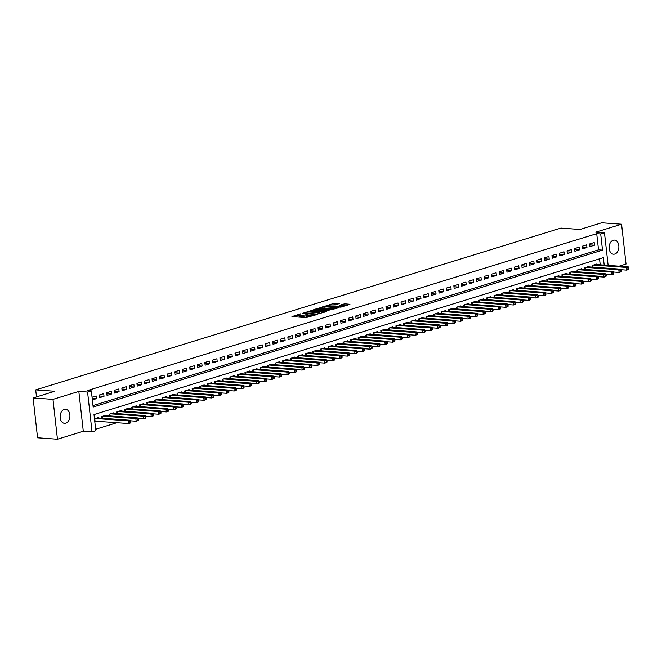 <?xml version="1.0" encoding="UTF-8"?>
<svg xmlns="http://www.w3.org/2000/svg" width="662" height="662" viewBox="0 0 662 662"><rect width="100%" height="100%" fill="white"/><g stroke="black" fill="none" stroke-linecap="round" stroke-linejoin="round"><path stroke-width="0.99" d="M300.846 313.763L291.95 316.593L306.001 317.603L315.393 315.004L313.283 315.244A3.467 0.645 -6.4 0 1 308.409 315.791L307.242 315.708A3.467 0.645 -6.4 0 1 306.167 315.369A3.467 0.645 -6.4 0 1 307.11 314.798L308.103 314.285L306.018 314.723A3.467 0.645 -6.4 0 1 301.152 315.269L299.977 315.186A3.467 0.645 -6.4 0 1 298.91 314.847A3.467 0.645 -6.4 0 1 299.853 314.276L300.846 313.763M613.219 240.265A7.059 4.874 94.1 0 0 609.106 247.729A7.059 4.874 94.1 0 0 613.484 254.2A7.059 4.874 94.1 0 0 614.766 254.043A7.059 4.874 94.1 0 0 618.879 246.578A7.059 4.874 94.1 0 0 614.493 240.116A7.059 4.874 94.1 0 0 613.219 240.265M64.255 409.381A7.059 4.874 94.1 0 0 60.134 416.845A7.059 4.874 94.1 0 0 64.52 423.316A7.059 4.874 94.1 0 0 65.803 423.159A7.059 4.874 94.1 0 0 69.915 415.695A7.059 4.874 94.1 0 0 65.53 409.232A7.059 4.874 94.1 0 0 64.255 409.381M339.523 303.734L334.012 303.337L324.984 306.208L340.889 307.151L349.925 304.28L344.828 303.833L339.267 305.339L341.964 305.612A2.896 0.546 -6.4 0 1 342.866 305.902A2.896 0.546 -6.4 0 1 341.153 306.597A2.896 0.546 -6.4 0 1 338.001 306.837L328.757 306.167A2.896 0.546 -6.4 0 1 327.856 305.885A2.896 0.546 -6.4 0 1 329.568 305.182A2.896 0.546 -6.4 0 1 332.713 304.95L335.783 304.884L339.482 303.453M92.994 405.566L598.531 249.831L596.719 233.678L600.699 233.967L604.472 232.801L608.13 265.396M33.1 397.953L52.985 399.376L57.453 439.212L37.569 437.789L33.1 397.953L54.797 391.267L35.707 389.893L560.904 228.1L579.986 229.474L601.684 222.788L621.568 224.211L595.726 232.18L604.472 232.801M57.453 439.212L83.296 431.252L78.828 391.416L52.985 399.376M78.828 391.416L87.574 392.045L91.348 390.878L93.16 407.031L602.511 250.12L600.699 233.967M596.719 233.678L87.376 390.597L91.348 390.878M312.505 310.263L302.277 313.416L316.328 314.417L326.589 311.554L312.505 310.263L312.621 311.339L309.353 312.05M313.755 309.584L324.016 306.713L338.406 307.83L332.845 309.336L325.63 309.096L322.849 310.039L329.122 310.569L328.087 310.892L313.796 309.866M619.119 266.182L626.037 264.047L621.568 224.211M92.366 399.914L96.47 398.648L96.172 395.959L92.059 397.225M103.719 393.633L99.192 395.032L99.49 397.721L104.017 396.323L103.719 393.633M111.266 391.308L106.731 392.707L107.037 395.396L111.564 393.998L111.266 391.308M118.804 388.983L114.278 390.381L114.584 393.071L119.11 391.681L118.804 388.983M126.351 386.658L121.825 388.056L122.131 390.745L126.657 389.355L126.351 386.658M133.898 384.332L129.371 385.731L129.678 388.42L134.204 387.03L133.898 384.332M141.445 382.015L136.918 383.406L137.224 386.095L141.751 384.705L141.445 382.015M148.991 379.69L144.465 381.08L144.763 383.77L149.298 382.379L148.991 379.69M156.538 377.365L152.012 378.755L152.31 381.444L156.836 380.054L156.538 377.365M164.085 375.04L159.559 376.43L159.856 379.127L164.383 377.729L164.085 375.04M171.632 372.714L167.105 374.104L167.403 376.802L171.93 375.404L171.632 372.714M179.179 370.389L174.644 371.779L174.95 374.477L179.476 373.078L179.179 370.389M186.725 368.064L182.191 369.462L182.497 372.152L187.023 370.753L186.725 368.064M194.264 365.738L189.737 367.137L190.044 369.826L194.57 368.428L194.264 365.738M201.811 363.413L197.284 364.812L197.59 367.501L202.117 366.103L201.811 363.413M209.358 361.088L204.831 362.486L205.137 365.176L209.664 363.777L209.358 361.088M216.904 358.763L212.378 360.161L212.676 362.85L217.21 361.46L216.904 358.763M224.451 356.437L219.925 357.836L220.223 360.525L224.749 359.135L224.451 356.437M231.998 354.112L227.471 355.511L227.769 358.2L232.296 356.81L231.998 354.112M239.545 351.795L235.018 353.185L235.316 355.875L239.843 354.484L239.545 351.795M247.092 349.47L242.565 350.86L242.863 353.549L247.389 352.159L247.092 349.47M254.638 347.145L250.104 348.535L250.41 351.224L254.936 349.834L254.638 347.145M262.177 344.819L257.65 346.209L257.957 348.907L262.483 347.509L262.177 344.819M269.724 342.494L265.197 343.884L265.503 346.582L270.03 345.183L269.724 342.494M277.27 340.169L272.744 341.559L273.05 344.257L277.577 342.858L277.27 340.169M284.817 337.843L280.291 339.242L280.589 341.931L285.123 340.533L284.817 337.843M292.364 335.518L287.838 336.917L288.135 339.606L292.67 338.208L292.364 335.518M299.911 333.193L295.384 334.591L295.682 337.281L300.209 335.882L299.911 333.193M307.458 330.868L302.931 332.266L303.229 334.955L307.756 333.557L307.458 330.868M315.004 328.542L310.478 329.941L310.776 332.63L315.302 331.24L315.004 328.542M322.551 326.217L318.017 327.616L318.323 330.305L322.849 328.915L322.551 326.217M330.098 323.892L325.563 325.29L325.87 327.98L330.396 326.589L330.098 323.892M337.637 321.575L333.11 322.965L333.416 325.654L337.943 324.264L337.637 321.575M345.183 319.25L340.657 320.64L340.963 323.329L345.49 321.939L345.183 319.25M352.73 316.924L348.204 318.314L348.51 321.012L353.036 319.614L352.73 316.924M360.277 314.599L355.751 315.989L356.048 318.687L360.583 317.288L360.277 314.599M367.824 312.274L363.297 313.664L363.595 316.362L368.122 314.963L367.824 312.274M375.371 309.948L370.844 311.339L371.142 314.036L375.668 312.638L375.371 309.948M382.917 307.623L378.391 309.022L378.689 311.711L383.215 310.312L382.917 307.623M390.464 305.298L385.938 306.696L386.236 309.386L390.762 307.987L390.464 305.298M398.011 302.973L393.476 304.371L393.782 307.06L398.309 305.662L398.011 302.973M405.549 300.647L401.023 302.046L401.329 304.735L405.856 303.337L405.549 300.647M413.096 298.322L408.57 299.721L408.876 302.41L413.402 301.02L413.096 298.322M420.643 295.997L416.117 297.395L416.423 300.085L420.949 298.694L420.643 295.997M428.19 293.671L423.663 295.07L423.961 297.759L428.496 296.369L428.19 293.671M435.737 291.354L431.21 292.745L431.508 295.434L436.035 294.044L435.737 291.354M443.283 289.029L438.757 290.419L439.055 293.109L443.581 291.719L443.283 289.029M450.83 286.704L446.304 288.094L446.602 290.792L451.128 289.393L450.83 286.704M458.377 284.379L453.851 285.769L454.149 288.466L458.675 287.068L458.377 284.379M465.924 282.053L461.389 283.444L461.695 286.141L466.222 284.743L465.924 282.053M473.462 279.728L468.936 281.118L469.242 283.816L473.769 282.417L473.462 279.728M481.009 277.403L476.483 278.801L476.789 281.491L481.315 280.092L481.009 277.403M488.556 275.078L484.03 276.476L484.336 279.165L488.862 277.767L488.556 275.078M496.103 272.752L491.576 274.151L491.883 276.84L496.409 275.442L496.103 272.752M503.65 270.427L499.123 271.825L499.421 274.515L503.956 273.125L503.65 270.427M511.196 268.102L506.67 269.5L506.968 272.19L511.494 270.799L511.196 268.102M518.743 265.776L514.217 267.175L514.515 269.864L519.041 268.474L518.743 265.776M526.29 263.451L521.764 264.85L522.061 267.539L526.588 266.149L526.29 263.451M533.837 261.134L529.302 262.524L529.608 265.214L534.135 263.824L533.837 261.134M541.384 258.809L536.849 260.199L537.155 262.888L541.682 261.498L541.384 258.809M548.922 256.484L544.396 257.874L544.702 260.571L549.228 259.173L548.922 256.484M556.469 254.158L551.942 255.549L552.249 258.246L556.775 256.848L556.469 254.158M564.016 251.833L559.489 253.223L559.795 255.921L564.322 254.522L564.016 251.833M571.563 249.508L567.036 250.898L567.334 253.596L571.869 252.197L571.563 249.508M579.109 247.183L574.583 248.581L574.881 251.27L579.407 249.872L579.109 247.183M586.656 244.857L582.13 246.256L582.428 248.945L586.954 247.547L586.656 244.857M589.974 246.62L594.501 245.221L594.203 242.532L589.677 243.93L589.974 246.62M95.651 429.257L116.942 422.695M600.211 264.825L599.54 258.825M94.774 421.454L95.684 421.173M98.646 417.995L98.588 417.49L94.476 418.756M101.791 418.227L101.6 416.563L106.135 415.165L106.185 415.67M109.338 415.901L109.147 414.238L113.674 412.84L113.732 413.345M116.884 413.576L116.694 411.913L121.22 410.514L121.278 411.028M124.431 411.251L124.241 409.588L128.767 408.197L128.825 408.702M131.978 408.926L131.788 407.262L136.314 405.872L136.372 406.377M139.517 406.6L139.334 404.937L143.861 403.547L143.919 404.052M147.063 404.275L146.881 402.612L151.408 401.222L151.466 401.726M154.61 401.95L154.428 400.287L158.954 398.896L159.012 399.401M162.157 399.625L161.975 397.961L166.501 396.571L166.559 397.076M169.704 397.299L169.513 395.644L174.048 394.246L174.098 394.751M177.25 394.974L177.06 393.319L181.595 391.921L181.645 392.425M184.797 392.649L184.607 390.994L189.133 389.595L189.191 390.1M192.344 390.332L192.154 388.668L196.68 387.27L196.738 387.775M199.891 388.006L199.701 386.343L204.227 384.945L204.285 385.45M207.429 385.681L207.247 384.018L211.774 382.619L211.832 383.124M214.976 383.356L214.794 381.693L219.321 380.294L219.379 380.807M222.523 381.031L222.341 379.367L226.867 377.977L226.925 378.482M230.07 378.705L229.888 377.042L234.414 375.652L234.472 376.157M237.617 376.38L237.435 374.717L241.961 373.327L242.019 373.831M245.163 374.055L244.973 372.392L249.508 371.001L249.557 371.506M252.71 371.73L252.52 370.066L257.046 368.676L257.104 369.181M260.257 369.404L260.067 367.741L264.593 366.351L264.651 366.856M267.804 367.079L267.613 365.424L272.14 364.026L272.198 364.53M275.351 364.754L275.16 363.099L279.687 361.7L279.745 362.205M282.889 362.428L282.707 360.773L287.234 359.375L287.291 359.88M290.436 360.111L290.254 358.448L294.78 357.05L294.838 357.554M297.983 357.786L297.801 356.123L302.327 354.724L302.385 355.229M305.53 355.461L305.348 353.798L309.874 352.399L309.932 352.904M313.076 353.136L312.886 351.472L317.421 350.074L317.47 350.587M320.623 350.81L320.433 349.147L324.959 347.757L325.017 348.262M328.17 348.485L327.98 346.822L332.506 345.432L332.564 345.936M335.717 346.16L335.526 344.497L340.053 343.106L340.111 343.611M343.264 343.835L343.073 342.171L347.6 340.781L347.658 341.286M350.802 341.509L350.62 339.846L355.146 338.456L355.204 338.961M358.349 339.184L358.167 337.521L362.693 336.13L362.751 336.635M365.896 336.859L365.714 335.204L370.24 333.805L370.298 334.31M373.442 334.533L373.26 332.878L377.787 331.48L377.845 331.985M380.989 332.208L380.807 330.553L385.334 329.155L385.383 329.659M388.536 329.891L388.346 328.228L392.88 326.829L392.93 327.334M396.083 327.566L395.893 325.903L400.419 324.504L400.477 325.009M403.63 325.241L403.439 323.577L407.966 322.179L408.024 322.692M411.176 322.915L410.986 321.252L415.513 319.854L415.57 320.367M418.715 320.59L418.533 318.927L423.059 317.537L423.117 318.041M426.262 318.265L426.08 316.602L430.606 315.211L430.664 315.716M433.809 315.94L433.627 314.276L438.153 312.886L438.211 313.391M441.355 313.614L441.173 311.951L445.7 310.561L445.758 311.066M448.902 311.289L448.72 309.626L453.247 308.235L453.304 308.74M456.449 308.964L456.259 307.3L460.793 305.91L460.843 306.415M463.996 306.638L463.805 304.983L468.332 303.585L468.39 304.09M471.543 304.313L471.352 302.658L475.879 301.26L475.937 301.764M479.089 301.996L478.899 300.333L483.426 298.934L483.483 299.439M486.636 299.671L486.446 298.008L490.972 296.609L491.03 297.114M494.175 297.346L493.993 295.682L498.519 294.284L498.577 294.789M501.722 295.02L501.539 293.357L506.066 291.959L506.124 292.472M509.268 292.695L509.086 291.032L513.613 289.633L513.671 290.146M516.815 290.37L516.633 288.706L521.159 287.316L521.217 287.821M524.362 288.044L524.172 286.381L528.706 284.991L528.756 285.496M531.909 285.719L531.718 284.056L536.253 282.666L536.303 283.171M539.456 283.394L539.265 281.731L543.792 280.34L543.85 280.845M547.002 281.069L546.812 279.405L551.338 278.015L551.396 278.52M554.549 278.743L554.359 277.088L558.885 275.69L558.943 276.195M562.088 276.418L561.906 274.763L566.432 273.365L566.49 273.869M569.634 274.093L569.452 272.438L573.979 271.039L574.037 271.544M577.181 271.776L576.999 270.113L581.526 268.714L581.584 269.219M584.728 269.451L584.546 267.787L589.072 266.389L589.13 266.894M592.275 267.125L592.093 265.462L596.619 264.064L596.677 264.568M35.707 389.893L36.493 396.902M604.191 265.114L603.355 257.65L94.004 414.569L95.816 430.714L92.043 431.881L87.574 392.045M83.296 431.252L92.043 431.881M598.531 249.831L602.511 250.12M96.47 398.648L92.184 398.342M104.017 396.323L99.3 395.984M111.564 393.998L106.839 393.667M119.11 391.681L114.385 391.341M126.657 389.355L121.932 389.016M134.204 387.03L129.479 386.691M141.751 384.705L137.026 384.365M149.298 382.379L144.573 382.04M156.836 380.054L152.119 379.715M164.383 377.729L159.666 377.39M171.93 375.404L167.213 375.064M179.476 373.078L174.751 372.739M187.023 370.753L182.298 370.414M194.57 368.428L189.845 368.089M202.117 366.103L197.392 365.763M209.664 363.777L204.939 363.446M217.21 361.46L212.485 361.121M224.749 359.135L220.032 358.796M232.296 356.81L227.579 356.47M239.843 354.484L235.126 354.145M247.389 352.159L242.673 351.82M254.936 349.834L250.211 349.495M262.483 347.509L257.758 347.169M270.03 345.183L265.305 344.844M277.577 342.858L272.852 342.519M285.123 340.533L280.398 340.194M292.67 338.208L287.945 337.868M300.209 335.882L295.492 335.543M307.756 333.557L303.039 333.226M315.302 331.24L310.586 330.901M322.849 328.915L318.124 328.575M330.396 326.589L325.671 326.25M337.943 324.264L333.218 323.925M345.49 321.939L340.764 321.6M353.036 319.614L348.311 319.274M360.583 317.288L355.858 316.949M368.122 314.963L363.405 314.624M375.668 312.638L370.952 312.298M383.215 310.312L378.498 309.973M390.762 307.987L386.037 307.648M398.309 305.662L393.584 305.323M405.856 303.337L401.131 303.006M413.402 301.02L408.677 300.68M420.949 298.694L416.224 298.355M428.496 296.369L423.771 296.03M436.035 294.044L431.318 293.705M443.581 291.719L438.865 291.379M451.128 289.393L446.411 289.054M458.675 287.068L453.958 286.729M466.222 284.743L461.497 284.403M473.769 282.417L469.044 282.078M481.315 280.092L476.59 279.753M488.862 277.767L484.137 277.428M496.409 275.442L491.684 275.102M503.956 273.125L499.231 272.785M511.494 270.799L506.778 270.46M519.041 268.474L514.324 268.135M526.588 266.149L521.871 265.81M534.135 263.824L529.41 263.484M541.682 261.498L536.956 261.159M549.228 259.173L544.503 258.834M556.775 256.848L552.05 256.508M564.322 254.522L559.597 254.183M571.869 252.197L567.144 251.858M579.407 249.872L574.69 249.533M586.954 247.547L582.237 247.207M594.501 245.221L589.784 244.882M298.91 314.847L299.025 315.923A3.467 0.645 -6.4 0 0 300.101 316.262L299.977 315.186M306.216 315.774L306.142 315.799A3.467 0.645 -6.4 0 1 301.276 316.353L300.101 316.262M306.167 315.369L306.291 316.444A3.467 0.645 -6.4 0 0 307.358 316.784L307.242 315.708M309.278 316.891A3.467 0.645 -6.4 0 1 308.533 316.866L307.358 316.784M298.951 315.253L294.102 316.75M324.521 312.191L312.621 311.339M304.148 312.952L316.51 314.036L318.645 313.589A3.467 0.645 -6.4 0 0 319.597 313.027A3.467 0.645 -6.4 0 0 318.521 312.679L310.089 312.075A3.467 0.645 -6.4 0 0 305.223 312.621L304.148 312.952M315.948 310.023L316.428 309.874M320.929 308.484L322.617 307.962L322.502 306.887M336.039 308.649L322.617 307.962M321.236 308.5A2.896 0.546 -6.4 0 0 318.091 308.74A2.896 0.546 -6.4 0 0 316.378 309.435A2.896 0.546 -6.4 0 0 317.272 309.717L322.055 309.783L324.835 308.84L321.236 308.5M347.558 305.099L341.757 305.596M337.446 304.371L332.456 304.934M327.905 306.332L327.467 306.473M130.869 422.397L130.745 421.322L129.992 421.553L130.116 422.629L130.869 422.397L130.488 422.952L128.602 423.531L128.304 420.842L130.191 420.262L97.264 417.896M94.74 421.123L128.602 423.531L130.116 422.629M95.378 418.483L128.304 420.842L129.992 421.553M130.191 420.262L130.745 421.322M138.416 420.072L138.292 418.996L137.539 419.228L137.663 420.304L138.416 420.072L138.035 420.627L136.149 421.214L135.851 418.516L137.737 417.937L104.811 415.57M130.48 420.8L136.149 421.214L137.663 420.304M102.924 416.158L135.851 418.516L137.539 419.228M137.737 417.937L138.292 418.996M145.963 417.747L145.839 416.671L145.086 416.903L145.21 417.979L145.963 417.747L145.582 418.301L143.695 418.889L143.397 416.191L145.284 415.612L112.358 413.253M138.019 418.475L143.695 418.889L145.21 417.979M110.471 413.833L143.397 416.191L145.086 416.903M145.284 415.612L145.839 416.671M153.51 415.422L153.385 414.346L152.632 414.577L152.756 415.653L153.51 415.422L153.129 415.976L151.242 416.563L150.944 413.866L152.831 413.287L119.905 410.928M145.566 416.15L151.242 416.563L152.756 415.653M118.018 411.507L150.944 413.866L152.632 414.577M152.831 413.287L153.385 414.346M161.056 413.096L160.932 412.021L160.179 412.252L160.295 413.328L161.056 413.096L160.676 413.659L158.789 414.238L158.491 411.541L160.378 410.961L127.452 408.603M153.112 413.833L158.789 414.238L160.295 413.328M125.565 409.182L158.491 411.541L160.179 412.252M160.378 410.961L160.932 412.021M168.595 410.771L168.479 409.695L167.726 409.927L167.842 411.003L168.595 410.771L168.222 411.334L166.336 411.913L166.03 409.224L167.916 408.636L134.998 406.278M160.659 411.507L166.336 411.913L167.842 411.003M133.112 406.857L166.03 409.224L167.726 409.927M167.916 408.636L168.479 409.695M176.142 408.446L176.026 407.37L175.273 407.602L175.389 408.677L176.142 408.446L175.769 409.008L173.883 409.588L173.576 406.898L175.463 406.311L142.537 403.952M168.206 409.182L173.883 409.588L175.389 408.677M140.65 404.532L173.576 406.898L175.273 407.602M175.463 406.311L176.026 407.37M183.688 406.12L183.573 405.045L182.811 405.276L182.935 406.352L183.688 406.12L183.316 406.683L181.429 407.262L181.123 404.573L183.01 403.986L150.084 401.627M175.753 406.857L181.429 407.262L182.935 406.352M148.197 402.206L181.123 404.573L182.811 405.276M183.01 403.986L183.573 405.045M191.235 403.795L191.119 402.719L190.358 402.951L190.482 404.027L191.235 403.795L190.863 404.358L188.976 404.937L188.67 402.248L190.557 401.668L157.63 399.302M183.3 404.532L188.976 404.937L190.482 404.027M155.744 399.881L188.67 402.248L190.358 402.951M190.557 401.668L191.119 402.719M198.782 401.47L198.658 400.394L197.905 400.626L198.029 401.702L198.782 401.47L198.401 402.033L196.515 402.612L196.217 399.922L198.103 399.343L165.177 396.977M190.846 402.206L196.515 402.612L198.029 401.702M163.291 397.556L196.217 399.922L197.905 400.626M198.103 399.343L198.658 400.394M206.329 399.145L206.205 398.069L205.452 398.301L205.576 399.385L206.329 399.145L205.948 399.707L204.061 400.287L203.764 397.597L205.65 397.018L172.724 394.651M198.393 399.881L204.061 400.287L205.576 399.385M170.837 395.231L203.764 397.597L205.452 398.301M205.65 397.018L206.205 398.069M213.876 396.828L213.752 395.744L212.998 395.984L213.123 397.059L213.876 396.828L213.495 397.382L211.608 397.961L211.31 395.272L213.197 394.693L180.271 392.326M205.932 397.556L211.608 397.961L213.123 397.059M178.384 392.905L211.31 395.272L212.998 395.984M213.197 394.693L213.752 395.744M221.422 394.502L221.298 393.418L220.545 393.658L220.669 394.734L221.422 394.502L221.042 395.057L219.155 395.636L218.857 392.947L220.744 392.367L187.818 390.001M213.478 395.231L219.155 395.636L220.669 394.734M185.931 390.588L218.857 392.947L220.545 393.658M220.744 392.367L221.298 393.418M228.969 392.177L228.845 391.101L228.092 391.333L228.208 392.409L228.969 392.177L228.589 392.732L226.702 393.311L226.404 390.621L228.291 390.042L195.364 387.675M221.025 392.905L226.702 393.311L228.208 392.409M193.478 388.263L226.404 390.621L228.092 391.333M228.291 390.042L228.845 391.101M236.516 389.852L236.392 388.776L235.639 389.008L235.755 390.084L236.516 389.852L236.135 390.406L234.249 390.994L233.943 388.296L235.829 387.717L202.911 385.35M228.572 390.58L234.249 390.994L235.755 390.084M201.025 385.938L233.943 388.296L235.639 389.008M235.829 387.717L236.392 388.776M244.055 387.527L243.939 386.451L243.186 386.682L243.302 387.758L244.055 387.527L243.682 388.081L241.796 388.668L241.489 385.971L243.376 385.392L210.458 383.033M236.119 388.255L241.796 388.668L243.302 387.758M208.571 383.612L241.489 385.971L243.186 386.682M243.376 385.392L243.939 386.451M251.601 385.201L251.486 384.125L250.733 384.357L250.848 385.433L251.601 385.201L251.229 385.756L249.342 386.343L249.036 383.646L250.923 383.066L217.997 380.708M243.666 385.929L249.342 386.343L250.848 385.433M216.11 381.287L249.036 383.646L250.733 384.357M250.923 383.066L251.486 384.125M259.148 382.876L259.032 381.8L258.271 382.032L258.395 383.108L259.148 382.876L258.776 383.439L256.889 384.018L256.583 381.32L258.47 380.741L225.543 378.383M251.212 383.612L256.889 384.018L258.395 383.108M223.657 378.962L256.583 381.32L258.271 382.032M258.47 380.741L259.032 381.8M266.695 380.551L266.579 379.475L265.818 379.707L265.942 380.782L266.695 380.551L266.323 381.113L264.436 381.693L264.13 379.003L266.016 378.416L233.09 376.057M258.759 381.287L264.436 381.693L265.942 380.782M231.203 376.637L264.13 379.003L265.818 379.707M266.016 378.416L266.579 379.475M274.242 378.225L274.118 377.15L273.365 377.381L273.489 378.457L274.242 378.225L273.861 378.788L271.974 379.367L271.677 376.678L273.563 376.09L240.637 373.732M266.306 378.962L271.974 379.367L273.489 378.457M238.75 374.311L271.677 376.678L273.365 377.381M273.563 376.09L274.118 377.15M281.789 375.9L281.664 374.824L280.911 375.056L281.036 376.132L281.789 375.9L281.408 376.463L279.521 377.042L279.223 374.353L281.11 373.765L248.184 371.407M273.845 376.637L279.521 377.042L281.036 376.132M246.297 371.986L279.223 374.353L280.911 375.056M281.11 373.765L281.664 374.824M289.335 373.575L289.211 372.499L288.458 372.731L288.582 373.807L289.335 373.575L288.955 374.138L287.068 374.717L286.77 372.027L288.657 371.448L255.731 369.082M281.391 374.311L287.068 374.717L288.582 373.807M253.844 369.661L286.77 372.027L288.458 372.731M288.657 371.448L289.211 372.499M296.882 371.25L296.758 370.174L296.005 370.406L296.121 371.481L296.882 371.25L296.502 371.812L294.615 372.392L294.317 369.702L296.204 369.123L263.277 366.756M288.938 371.986L294.615 372.392L296.121 371.481M261.391 367.336L294.317 369.702L296.005 370.406M296.204 369.123L296.758 370.174M304.429 368.924L304.305 367.849L303.552 368.08L303.668 369.164L304.429 368.924L304.048 369.487L302.162 370.066L301.864 367.377L303.742 366.798L270.824 364.431M296.485 369.661L302.162 370.066L303.668 369.164M268.938 365.01L301.864 367.377L303.552 368.08M303.742 366.798L304.305 367.849M311.968 366.607L311.852 365.523L311.099 365.763L311.214 366.839L311.968 366.607L311.595 367.162L309.708 367.741L309.402 365.052L311.289 364.472L278.371 362.106M304.032 367.336L309.708 367.741L311.214 366.839M276.484 362.685L309.402 365.052L311.099 365.763M311.289 364.472L311.852 365.523M319.514 364.282L319.398 363.198L318.645 363.438L318.761 364.514L319.514 364.282L319.142 364.836L317.255 365.416L316.949 362.726L318.836 362.147L285.91 359.78M311.579 365.01L317.255 365.416L318.761 364.514M284.023 360.368L316.949 362.726L318.645 363.438M318.836 362.147L319.398 363.198M327.061 361.957L326.945 360.881L326.184 361.113L326.308 362.188L327.061 361.957L326.689 362.511L324.802 363.09L324.496 360.401L326.383 359.822L293.456 357.455M319.125 362.685L324.802 363.09L326.308 362.188M291.57 358.043L324.496 360.401L326.184 361.113M326.383 359.822L326.945 360.881M334.608 359.632L334.492 358.556L333.731 358.787L333.855 359.863L334.608 359.632L334.236 360.186L332.349 360.773L332.043 358.076L333.929 357.497L301.003 355.13M326.672 360.36L332.349 360.773L333.855 359.863M299.116 355.717L332.043 358.076L333.731 358.787M333.929 357.497L334.492 358.556M342.155 357.306L342.031 356.23L341.278 356.462L341.402 357.538L342.155 357.306L341.774 357.861L339.887 358.448L339.589 355.751L341.476 355.171L308.55 352.813M334.219 358.034L339.887 358.448L341.402 357.538M306.663 353.392L339.589 355.751L341.278 356.462M341.476 355.171L342.031 356.23M349.702 354.981L349.577 353.905L348.824 354.137L348.948 355.213L349.702 354.981L349.321 355.535L347.434 356.123L347.136 353.425L349.023 352.846L316.097 350.488M341.766 355.709L347.434 356.123L348.948 355.213M314.21 351.067L347.136 353.425L348.824 354.137M349.023 352.846L349.577 353.905M357.248 352.656L357.124 351.58L356.371 351.812L356.495 352.887L357.248 352.656L356.868 353.218L354.981 353.798L354.683 351.1L356.57 350.521L323.644 348.162M349.304 353.392L354.981 353.798L356.495 352.887M321.757 348.742L354.683 351.1L356.371 351.812M356.57 350.521L357.124 351.58M364.795 350.33L364.671 349.255L363.918 349.486L364.042 350.562L364.795 350.33L364.414 350.893L362.528 351.472L362.23 348.783L364.117 348.195L331.19 345.837M356.851 351.067L362.528 351.472L364.042 350.562M329.304 346.416L362.23 348.783L363.918 349.486M364.117 348.195L364.671 349.255M372.342 348.005L372.218 346.929L371.465 347.161L371.581 348.237L372.342 348.005L371.961 348.568L370.075 349.147L369.777 346.458L371.663 345.87L338.737 343.512M364.398 348.742L370.075 349.147L371.581 348.237M336.85 344.091L369.777 346.458L371.465 347.161M371.663 345.87L372.218 346.929M379.889 345.68L379.765 344.604L379.012 344.836L379.127 345.912L379.889 345.68L379.508 346.243L377.621 346.822L377.315 344.132L379.202 343.545L346.284 341.187M371.945 346.416L377.621 346.822L379.127 345.912M344.397 341.766L377.315 344.132L379.012 344.836M379.202 343.545L379.765 344.604M387.427 343.355L387.311 342.279L386.558 342.511L386.674 343.586L387.427 343.355L387.055 343.917L385.168 344.497L384.862 341.807L386.749 341.228L353.822 338.861M379.492 344.091L385.168 344.497L386.674 343.586M351.944 339.44L384.862 341.807L386.558 342.511M386.749 341.228L387.311 342.279M394.974 341.029L394.858 339.954L394.105 340.185L394.221 341.261L394.974 341.029L394.602 341.592L392.715 342.171L392.409 339.482L394.295 338.903L361.369 336.536M387.038 341.766L392.715 342.171L394.221 341.261M359.483 337.115L392.409 339.482L394.105 340.185M394.295 338.903L394.858 339.954M402.521 338.704L402.405 337.628L401.644 337.86L401.768 338.944L402.521 338.704L402.148 339.267L400.262 339.846L399.956 337.157L401.842 336.577L368.916 334.211M394.585 339.44L400.262 339.846L401.768 338.944M367.029 334.79L399.956 337.157L401.644 337.86M401.842 336.577L402.405 337.628M410.068 336.387L409.943 335.303L409.19 335.543L409.315 336.619L410.068 336.387L409.687 336.941L407.809 337.521L407.502 334.831L409.389 334.252L376.463 331.885M402.132 337.115L407.809 337.521L409.315 336.619M374.576 332.465L407.502 334.831L409.19 335.543M409.389 334.252L409.943 335.303M417.614 334.062L417.49 332.986L416.737 333.218L416.861 334.293L417.614 334.062L417.234 334.616L415.347 335.195L415.049 332.506L416.936 331.927L384.01 329.56M409.679 334.79L415.347 335.195L416.861 334.293M382.123 330.148L415.049 332.506L416.737 333.218M416.936 331.927L417.49 332.986M425.161 331.736L425.037 330.661L424.284 330.892L424.408 331.968L425.161 331.736L424.781 332.291L422.894 332.87L422.596 330.181L424.483 329.602L391.556 327.235M417.217 332.465L422.894 332.87L424.408 331.968M389.67 327.822L422.596 330.181L424.284 330.892M424.483 329.602L425.037 330.661M432.708 329.411L432.584 328.335L431.831 328.567L431.955 329.643L432.708 329.411L432.327 329.966L430.441 330.553L430.143 327.856L432.029 327.276L399.103 324.91M424.764 330.139L430.441 330.553L431.955 329.643M397.217 325.497L430.143 327.856L431.831 328.567M432.029 327.276L432.584 328.335M440.255 327.086L440.131 326.01L439.378 326.242L439.494 327.318L440.255 327.086L439.874 327.64L437.987 328.228L437.69 325.53L439.576 324.951L406.65 322.593M432.311 327.814L437.987 328.228L439.494 327.318M404.763 323.172L437.69 325.53L439.378 326.242M439.576 324.951L440.131 326.01M447.802 324.761L447.678 323.685L446.924 323.917L447.04 324.992L447.802 324.761L447.421 325.315L445.534 325.903L445.228 323.205L447.115 322.626L414.197 320.267M439.858 325.489L445.534 325.903L447.04 324.992M412.31 320.847L445.228 323.205L446.924 323.917M447.115 322.626L447.678 323.685M455.34 322.435L455.224 321.36L454.471 321.591L454.587 322.667L455.34 322.435L454.968 322.998L453.081 323.577L452.775 320.888L454.662 320.3L421.744 317.942M447.404 323.172L453.081 323.577L454.587 322.667M419.857 318.521L452.775 320.888L454.471 321.591M454.662 320.3L455.224 321.36M462.887 320.11L462.771 319.034L462.018 319.266L462.134 320.342L462.887 320.11L462.515 320.673L460.628 321.252L460.322 318.563L462.208 317.975L429.282 315.617M454.951 320.847L460.628 321.252L462.134 320.342M427.395 316.196L460.322 318.563L462.018 319.266M462.208 317.975L462.771 319.034M470.434 317.785L470.318 316.709L469.557 316.941L469.681 318.017L470.434 317.785L470.061 318.348L468.175 318.927L467.868 316.237L469.755 315.65L436.829 313.292M462.498 318.521L468.175 318.927L469.681 318.017M434.942 313.871L467.868 316.237L469.557 316.941M469.755 315.65L470.318 316.709M477.981 315.46L477.865 314.384L477.103 314.615L477.228 315.691L477.981 315.46L477.608 316.022L475.721 316.602L475.415 313.912L477.302 313.333L444.376 310.966M470.045 316.196L475.721 316.602L477.228 315.691M442.489 311.545L475.415 313.912L477.103 314.615M477.302 313.333L477.865 314.384M485.527 313.134L485.403 312.059L484.65 312.29L484.774 313.366L485.527 313.134L485.147 313.697L483.26 314.276L482.962 311.587L484.849 311.008L451.923 308.641M477.592 313.871L483.26 314.276L484.774 313.366M450.036 309.22L482.962 311.587L484.65 312.29M484.849 311.008L485.403 312.059M493.074 310.809L492.95 309.733L492.197 309.965L492.321 311.041L493.074 310.809L492.693 311.372L490.807 311.951L490.509 309.262L492.396 308.682L459.469 306.316M485.138 311.545L490.807 311.951L492.321 311.041M457.583 306.895L490.509 309.262L492.197 309.965M492.396 308.682L492.95 309.733M500.621 308.484L500.497 307.408L499.744 307.64L499.868 308.724L500.621 308.484L500.24 309.046L498.354 309.626L498.056 306.936L499.942 306.357L467.016 303.99M492.677 309.22L498.354 309.626L499.868 308.724M465.129 304.57L498.056 306.936L499.744 307.64M499.942 306.357L500.497 307.408M508.168 306.167L508.044 305.083L507.291 305.323L507.415 306.398L508.168 306.167L507.787 306.721L505.9 307.3L505.603 304.611L507.489 304.032L474.563 301.665M500.224 306.895L505.9 307.3L507.415 306.398M472.676 302.244L505.603 304.611L507.291 305.323M507.489 304.032L508.044 305.083M515.715 303.841L515.59 302.766L514.837 302.997L514.953 304.073L515.715 303.841L515.334 304.396L513.447 304.975L513.149 302.286L515.036 301.707L482.11 299.34M507.771 304.57L513.447 304.975L514.953 304.073M480.223 299.927L513.149 302.286L514.837 302.997M515.036 301.707L515.59 302.766M523.253 301.516L523.137 300.44L522.384 300.672L522.5 301.748L523.253 301.516L522.881 302.071L520.994 302.65L520.688 299.96L522.575 299.381L489.657 297.015M515.317 302.244L520.994 302.65L522.5 301.748M487.77 297.602L520.688 299.96L522.384 300.672M522.575 299.381L523.137 300.44M530.8 299.191L530.684 298.115L529.931 298.347L530.047 299.423L530.8 299.191L530.428 299.745L528.541 300.333L528.235 297.635L530.121 297.056L497.195 294.689M522.864 299.919L528.541 300.333L530.047 299.423M495.308 295.277L528.235 297.635L529.931 298.347M530.121 297.056L530.684 298.115M538.347 296.866L538.231 295.79L537.47 296.022L537.594 297.097L538.347 296.866L537.974 297.42L536.088 298.008L535.781 295.31L537.668 294.731L504.742 292.372M530.411 297.594L536.088 298.008L537.594 297.097M502.855 292.952L535.781 295.31L537.47 296.022M537.668 294.731L538.231 295.79M545.893 294.54L545.778 293.465L545.016 293.696L545.14 294.772L545.893 294.54L545.521 295.095L543.634 295.682L543.328 292.985L545.215 292.405L512.289 290.047M537.958 295.269L543.634 295.682L545.14 294.772M510.402 290.626L543.328 292.985L545.016 293.696M545.215 292.405L545.778 293.465M553.44 292.215L553.316 291.139L552.563 291.371L552.687 292.447L553.44 292.215L553.06 292.778L551.173 293.357L550.875 290.668L552.762 290.08L519.836 287.722M545.505 292.952L551.173 293.357L552.687 292.447M517.949 288.301L550.875 290.668L552.563 291.371M552.762 290.08L553.316 291.139M560.987 289.89L560.863 288.814L560.11 289.046L560.234 290.122L560.987 289.89L560.606 290.452L558.72 291.032L558.422 288.342L560.309 287.755L527.382 285.396M553.051 290.626L558.72 291.032L560.234 290.122M525.496 285.976L558.422 288.342L560.11 289.046M560.309 287.755L560.863 288.814M568.534 287.565L568.41 286.489L567.657 286.72L567.781 287.796L568.534 287.565L568.153 288.127L566.267 288.706L565.969 286.017L567.855 285.43L534.929 283.071M560.59 288.301L566.267 288.706L567.781 287.796M533.042 283.65L565.969 286.017L567.657 286.72M567.855 285.43L568.41 286.489M576.081 285.239L575.957 284.163L575.204 284.395L575.328 285.471L576.081 285.239L575.7 285.802L573.813 286.381L573.515 283.692L575.402 283.113L542.476 280.746M568.137 285.976L573.813 286.381L575.328 285.471M540.589 281.325L573.515 283.692L575.204 284.395M575.402 283.113L575.957 284.163M583.627 282.914L583.503 281.838L582.75 282.07L582.866 283.146L583.627 282.914L583.247 283.477L581.36 284.056L581.062 281.367L582.949 280.787L550.023 278.421M575.683 283.65L581.36 284.056L582.866 283.146M548.136 279L581.062 281.367L582.75 282.07M582.949 280.787L583.503 281.838M591.174 280.589L591.05 279.513L590.297 279.745L590.413 280.82L591.174 280.589L590.794 281.151L588.907 281.731L588.601 279.041L590.487 278.462L557.569 276.095M583.23 281.325L588.907 281.731L590.413 280.82M555.683 276.675L588.601 279.041L590.297 279.745M590.487 278.462L591.05 279.513M598.713 278.263L598.597 277.188L597.844 277.419L597.96 278.503L598.713 278.263L598.34 278.826L596.454 279.405L596.148 276.716L598.034 276.137L565.108 273.77M590.777 279L596.454 279.405L597.96 278.503M563.23 274.349L596.148 276.716L597.844 277.419M598.034 276.137L598.597 277.188M606.26 275.946L606.144 274.862L605.391 275.102L605.507 276.178L606.26 275.946L605.887 276.501L604.001 277.08L603.694 274.391L605.581 273.811L572.655 271.445M598.324 276.675L604.001 277.08L605.507 276.178M570.768 272.024L603.694 274.391L605.391 275.102M605.581 273.811L606.144 274.862M613.806 273.621L613.691 272.545L612.929 272.777L613.053 273.853L613.806 273.621L613.434 274.176L611.547 274.755L611.241 272.065L613.128 271.486L580.202 269.12M605.871 274.349L611.547 274.755L613.053 273.853M578.315 269.707L611.241 272.065L612.929 272.777M613.128 271.486L613.691 272.545M621.353 271.296L621.237 270.22L620.476 270.452L620.6 271.528L621.353 271.296L620.981 271.85L619.094 272.43L618.788 269.74L620.675 269.161L587.748 266.794M613.417 272.024L619.094 272.43L620.6 271.528M585.862 267.382L618.788 269.74L620.476 270.452M620.675 269.161L621.237 270.22M628.9 268.971L628.776 267.895L628.023 268.127L628.147 269.202L628.9 268.971L628.519 269.525L626.633 270.113L626.335 267.415L628.221 266.836L595.295 264.469M620.964 269.699L626.633 270.113L628.147 269.202M593.409 265.057L626.335 267.415L628.023 268.127M628.221 266.836L628.776 267.895M301.276 316.353L301.152 315.269M306.142 315.799L306.018 314.723M308.533 316.866L308.409 315.791M311.099 311.512L310.983 310.437M324.14 307.789L324.016 306.713M322.129 310.461L322.055 309.783M343.429 305.083L343.305 304.007M344.952 304.909L344.828 303.833M334.136 304.412L334.012 303.337M335.659 304.247L335.535 303.171M95.047 421.123L94.765 418.665M102.18 418.252L101.973 416.448M102.536 418.276L102.312 416.34M109.727 415.926L109.52 414.122M110.074 415.951L109.859 414.015M117.273 413.601L117.066 411.797M117.621 413.626L117.406 411.698M124.812 411.276L124.613 409.472M125.168 411.301L124.953 409.373M132.359 408.95L132.16 407.147M132.714 408.975L132.499 407.047M139.905 406.625L139.707 404.821M140.261 406.65L140.046 404.722M147.452 404.3L147.254 402.496M147.808 404.333L147.593 402.397M154.999 401.983L154.8 400.179M155.355 402.008L155.14 400.071M162.546 399.658L162.339 397.854M162.902 399.683L162.678 397.746M170.093 397.332L169.886 395.528M170.448 397.357L170.225 395.421M177.639 395.007L177.433 393.203M177.987 395.032L177.772 393.096M185.186 392.682L184.979 390.878M185.534 392.707L185.319 390.77M192.725 390.357L192.526 388.553M193.081 390.381L192.865 388.445M200.272 388.031L200.073 386.227M200.627 388.056L200.412 386.12M207.818 385.706L207.62 383.902M208.174 385.731L207.959 383.795M215.365 383.381L215.167 381.577M215.721 383.406L215.506 381.478M222.912 381.055L222.713 379.252M223.268 381.08L223.053 379.152M230.459 378.73L230.252 376.926M230.815 378.755L230.591 376.827M238.006 376.405L237.799 374.601M238.361 376.43L238.138 374.502M245.552 374.08L245.345 372.284M245.9 374.113L245.685 372.176M253.099 371.763L252.892 369.959M253.447 371.787L253.232 369.851M260.646 369.437L260.439 367.633M260.993 369.462L260.778 367.526M268.184 367.112L267.986 365.308M268.54 367.137L268.325 365.201M275.731 364.787L275.533 362.983M276.087 364.812L275.872 362.875M283.278 362.462L283.079 360.658M283.634 362.486L283.419 360.55M290.825 360.136L290.626 358.332M291.181 360.161L290.966 358.225M298.372 357.811L298.173 356.007M298.728 357.836L298.512 355.899M305.918 355.486L305.712 353.682M306.274 355.511L306.051 353.574M313.465 353.16L313.258 351.357M313.821 353.185L313.598 351.257M321.012 350.835L320.805 349.031M321.36 350.86L321.144 348.932M328.559 348.51L328.352 346.706M328.906 348.535L328.691 346.607M336.097 346.185L335.899 344.381M336.453 346.209L336.238 344.281M343.644 343.859L343.446 342.064M344 343.892L343.785 341.956M351.191 341.542L350.992 339.738M351.547 341.567L351.332 339.631M358.738 339.217L358.539 337.413M359.094 339.242L358.878 337.306M366.285 336.892L366.086 335.088M366.64 336.917L366.425 334.98M373.831 334.567L373.625 332.763M374.187 334.591L373.964 332.655M381.378 332.241L381.171 330.437M381.734 332.266L381.511 330.33M388.925 329.916L388.718 328.112M389.273 329.941L389.057 328.004M396.472 327.591L396.265 325.787M396.819 327.616L396.604 325.679M404.01 325.265L403.812 323.461M404.366 325.29L404.151 323.362M411.557 322.94L411.359 321.136M411.913 322.965L411.698 321.037M419.104 320.615L418.905 318.811M419.46 320.64L419.245 318.712M426.651 318.29L426.452 316.486M427.007 318.314L426.791 316.386M434.198 315.964L433.999 314.16M434.553 315.989L434.338 314.061M441.744 313.639L441.546 311.843M442.1 313.672L441.885 311.736M449.291 311.322L449.084 309.518M449.647 311.347L449.424 309.411M456.838 308.997L456.631 307.193M457.194 309.022L456.97 307.085M464.385 306.672L464.178 304.868M464.732 306.696L464.517 304.76M471.932 304.346L471.725 302.542M472.279 304.371L472.064 302.435M479.47 302.021L479.271 300.217M479.826 302.046L479.611 300.109M487.017 299.696L486.818 297.892M487.373 299.721L487.158 297.784M494.564 297.37L494.365 295.566M494.919 297.395L494.704 295.459M502.11 295.045L501.912 293.241M502.466 295.07L502.251 293.142M509.657 292.72L509.459 290.916M510.013 292.745L509.798 290.817M517.204 290.395L516.997 288.591M517.56 290.419L517.336 288.491M524.751 288.069L524.544 286.265M525.107 288.094L524.883 286.166M532.298 285.744L532.091 283.94M532.645 285.769L532.43 283.841M539.844 283.419L539.638 281.623M540.192 283.452L539.977 281.515M547.383 281.102L547.184 279.298M547.739 281.127L547.524 279.19M554.93 278.776L554.731 276.973M555.286 278.801L555.07 276.865M562.477 276.451L562.278 274.647M562.832 276.476L562.617 274.54M570.023 274.126L569.825 272.322M570.379 274.151L570.164 272.214M577.57 271.801L577.372 269.997M577.926 271.825L577.711 269.889M585.117 269.475L584.91 267.671M585.473 269.5L585.249 267.564M592.664 267.15L592.457 265.346M593.02 267.175L592.796 265.239M303.99 313.531L303.941 313.076M319.672 313.689L319.597 313.027M322.907 310.519L322.849 310.039M316.444 310.056L316.378 309.435M324.885 309.328L324.835 308.84M327.93 306.506L327.856 305.885M342.933 306.523L342.866 305.902"/></g></svg>
